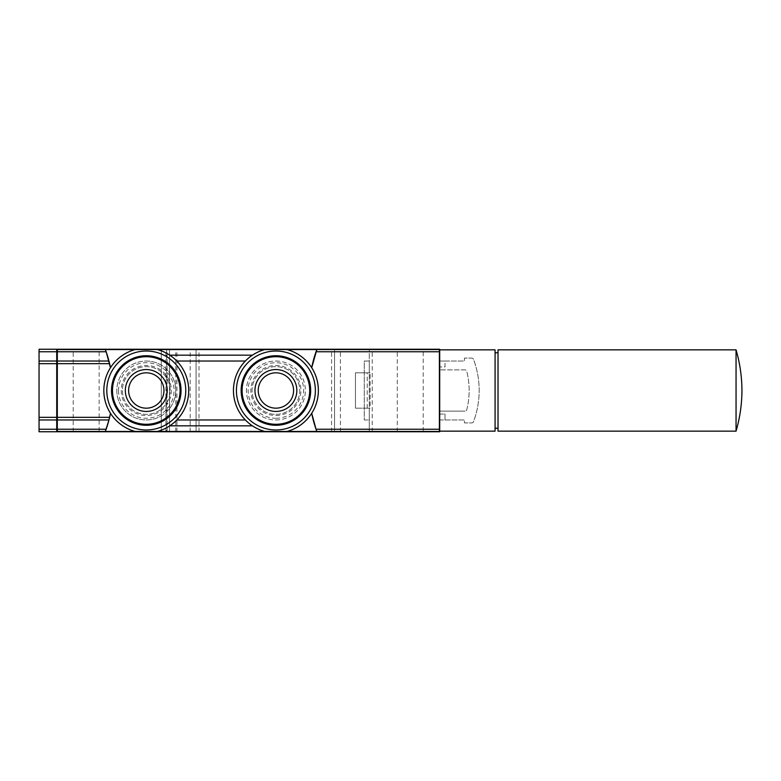 <?xml version="1.0" encoding="UTF-8"?>
<svg xmlns="http://www.w3.org/2000/svg" width="781" height="781" viewBox="0 0 781 781"><rect width="100%" height="100%" fill="white"/><g stroke="black" fill="none" stroke-linecap="round" stroke-linejoin="round"><path stroke-width="0.59" stroke-dasharray="3.9 2.93" d="M439.693 419.963L439.693 411.118L465.037 411.118L439.693 411.118L439.693 419.963L464.441 419.963L464.441 422.902L471.802 422.902A1.767 1.767 0 0 0 473.462 421.76A88.38 88.38 0 0 0 473.462 359.24A1.767 1.767 0 0 0 471.802 358.098L464.441 358.098L464.441 361.037L439.693 361.037L439.693 369.882L439.693 361.037L445.004 361.037L445.004 366.933L439.693 366.933L445.004 366.933L445.004 361.037L464.441 361.037L464.441 358.098L471.802 358.098A1.767 1.767 0 0 1 473.462 359.24A88.38 88.38 0 0 1 473.462 421.76A1.767 1.767 0 0 1 471.802 422.902L464.441 422.902L464.441 419.963L439.693 419.963M166.607 431.747L439.693 431.747L439.693 349.253L57.316 349.253L57.316 431.747L439.693 431.747L439.693 349.253L57.316 349.253L57.316 349.849L439.107 349.849L439.107 431.151L57.316 431.151L57.316 349.849L439.107 349.849L439.107 431.151L57.316 431.151L57.316 431.747L166.607 431.747L166.607 349.253M99.148 349.253L73.219 349.253L99.148 349.253L99.148 431.747L73.219 431.747L99.148 431.747M423.204 349.253L397.275 349.253L423.204 349.253L423.204 431.747L397.275 431.747L423.204 431.747M57.316 431.747L57.316 349.253L439.693 349.253L439.693 431.747L57.316 431.747M265.97 431.747A42.418 42.418 0 0 1 252.458 425.85L245.38 419.963A42.418 42.418 0 0 1 245.38 361.037L252.458 355.15A42.418 42.418 0 0 1 265.97 349.253M136.353 431.747A42.418 42.418 0 0 1 110.482 413.256C101.706 398.085 101.706 382.915 110.482 367.744A42.418 42.418 0 0 1 136.353 349.253M252.458 425.85L169.731 425.85A42.418 42.418 0 0 1 156.21 431.747M156.21 349.253A42.418 42.418 0 0 1 169.731 355.15L176.809 361.037A42.418 42.418 0 0 1 176.809 419.963L169.731 425.85M252.458 355.15L169.731 355.15M285.836 349.253A42.418 42.418 0 0 1 311.707 367.744C320.483 382.915 320.483 398.085 311.707 413.256A42.418 42.418 0 0 1 285.836 431.747M57.316 419.963L108.959 419.963A117.833 117.833 0 0 0 109.047 419.612M109.047 361.378A117.833 117.833 0 0 0 108.959 361.037L57.316 361.037M367.226 408.18L367.226 372.82L355.443 372.82L355.443 408.18L355.443 372.82L369.286 372.82L369.286 361.037L364.278 361.037L364.278 419.963L369.286 419.963L369.286 361.037L364.278 361.037L364.278 419.963L369.286 419.963L369.286 408.18L370.135 408.18L370.135 372.82L369.286 372.82L369.286 349.253L369.286 431.747L369.286 408.18L355.443 408.18L370.135 408.18M439.693 431.151L439.693 349.849L439.693 431.151M439.693 414.067L445.004 414.067L445.004 419.963L445.004 414.067L439.693 414.067M165.923 431.747L165.923 349.253M161.306 431.747L161.306 349.253L161.306 431.747M169.555 431.747L169.555 349.253L169.555 431.747M196.07 431.747L196.07 349.253L196.07 431.747M176.936 431.747L176.936 349.253M334.532 431.747L334.532 349.253L334.532 431.747M465.037 369.882L439.693 369.882L465.037 369.882A1.767 1.767 0 0 1 466.745 371.209A1.767 1.767 0 0 0 465.037 369.882M466.745 409.791A78.364 78.364 0 0 0 466.745 371.209A78.364 78.364 0 0 1 466.745 409.791A1.767 1.767 0 0 1 465.037 411.118A1.767 1.767 0 0 0 466.745 409.791M367.226 372.82L370.135 372.82M275.908 361.037A29.463 29.463 0 0 1 305.361 390.5A29.463 29.463 0 0 1 275.908 419.963A29.463 29.463 0 0 1 246.445 390.5A29.463 29.463 0 0 1 275.908 361.037M146.281 361.037A29.463 29.463 0 0 1 175.745 390.5A29.463 29.463 0 0 1 146.281 419.963A29.463 29.463 0 0 1 116.818 390.5A29.463 29.463 0 0 1 146.281 361.037M116.818 390.5A29.463 29.463 0 0 0 161.013 416.009A29.463 29.463 0 0 0 161.013 364.991A29.463 29.463 0 0 0 116.818 390.5M118.527 390.5A27.755 27.755 0 0 0 160.164 414.535A27.755 27.755 0 0 0 160.164 366.465A27.755 27.755 0 0 0 118.527 390.5M122.422 390.5A23.86 23.86 0 0 0 158.211 411.167A23.86 23.86 0 0 0 158.211 369.833A23.86 23.86 0 0 0 122.422 390.5A23.86 23.86 0 0 0 158.211 411.167A23.86 23.86 0 0 0 158.211 369.833A23.86 23.86 0 0 0 122.422 390.5A23.86 23.86 0 0 0 158.211 411.167A23.86 23.86 0 0 0 158.211 369.833A23.86 23.86 0 0 0 122.422 390.5M111.517 390.5A34.764 34.764 0 0 0 163.659 420.608A34.764 34.764 0 0 0 163.659 360.392A34.764 34.764 0 0 0 111.517 390.5M275.908 419.963A29.463 29.463 0 0 0 301.417 375.768A29.463 29.463 0 0 0 250.389 375.768A29.463 29.463 0 0 0 275.908 419.963M275.908 418.255A27.755 27.755 0 0 0 299.943 376.618A27.755 27.755 0 0 0 251.863 376.618A27.755 27.755 0 0 0 275.908 418.255M275.908 414.36A23.86 23.86 0 0 0 296.565 378.57A23.86 23.86 0 0 0 255.241 378.57A23.86 23.86 0 0 0 275.908 414.36A23.86 23.86 0 0 0 296.565 378.57A23.86 23.86 0 0 0 255.241 378.57A23.86 23.86 0 0 0 275.908 414.36A23.86 23.86 0 0 0 296.565 378.57A23.86 23.86 0 0 0 255.241 378.57A23.86 23.86 0 0 0 275.908 414.36M275.908 425.264A34.764 34.764 0 0 0 306.006 373.123A34.764 34.764 0 0 0 245.8 373.123A34.764 34.764 0 0 0 275.908 425.264M146.281 372.82A17.68 17.68 0 0 1 161.589 399.335A17.68 17.68 0 0 1 130.974 399.335A17.68 17.68 0 0 1 146.281 372.82M275.908 372.82A17.68 17.68 0 0 1 291.215 399.335A17.68 17.68 0 0 1 260.6 399.335A17.68 17.68 0 0 1 275.908 372.82M56.73 349.849L56.73 431.151L56.73 349.849L57.316 349.849M56.73 431.747L56.73 349.253L39.05 349.253L39.05 431.747L56.73 431.747M57.316 419.368L56.73 419.368M57.316 361.632L56.73 361.632M57.316 431.151L56.73 431.151M56.73 361.037L39.05 361.037M56.73 419.963L39.05 419.963M495.076 431.151L495.076 349.849M495.076 352.787L495.076 428.213L495.076 352.787M498.024 352.787L498.024 428.213L498.024 352.787M498.024 431.151L498.024 349.849M736.053 431.151L736.053 349.849M372.234 431.747L372.234 349.253M331.583 431.747L331.583 349.253M199.018 431.747L199.018 349.253M190.173 431.747L190.173 349.253M175.754 431.747L175.754 349.253M167.095 431.747L167.095 349.253M340.418 431.747L340.418 349.253M121.24 390.5A25.041 25.041 0 0 0 158.807 412.183A25.041 25.041 0 0 0 158.807 368.817A25.041 25.041 0 0 0 121.24 390.5M275.908 415.541A25.041 25.041 0 0 0 297.59 377.984A25.041 25.041 0 0 0 254.215 377.984A25.041 25.041 0 0 0 275.908 415.541M73.219 431.747L73.219 349.253M397.275 431.747L397.275 349.253"/><path stroke-width="1.17" d="M105.357 431.444A117.833 117.833 0 0 0 108.959 419.963L105.25 431.747L136.353 431.747A42.418 42.418 0 0 1 136.353 349.253L156.21 349.253A42.418 42.418 0 0 1 156.21 431.747L265.97 431.747A42.418 42.418 0 0 1 265.97 349.253L156.21 349.253A42.418 42.418 0 0 1 156.21 431.747L136.353 431.747A42.418 42.418 0 0 1 136.353 349.253L57.316 349.253L57.316 361.037L108.959 361.037A117.833 117.833 0 0 0 105.25 349.253L106.148 351.762L57.316 351.762M109.047 419.612A117.833 117.833 0 0 0 110.482 413.256L108.959 419.963L57.316 419.963L57.316 431.747L105.25 431.747M106.148 351.762L110.482 367.744A117.833 117.833 0 0 0 109.047 361.378M57.316 361.037L57.316 419.963M316.032 429.238L316.94 431.747L285.836 431.747A42.418 42.418 0 0 0 285.836 349.253A42.418 42.418 0 0 1 285.836 431.747L265.97 431.747A42.418 42.418 0 0 1 265.97 349.253L439.693 349.253L439.693 429.238L316.032 429.238A117.833 117.833 0 0 1 311.707 413.256L316.032 429.238A117.833 117.833 0 0 0 316.822 431.424M316.94 349.253L311.707 367.744A117.833 117.833 0 0 1 316.832 349.556M439.693 429.238L439.693 431.747L316.94 431.747M252.458 425.85L169.731 425.85M252.458 355.15L169.731 355.15M245.38 419.963L176.809 419.963M245.38 361.037L176.809 361.037M111.517 390.5A34.764 34.764 0 0 0 163.659 420.608A34.764 34.764 0 0 0 163.659 360.392A34.764 34.764 0 0 0 111.517 390.5A34.764 34.764 0 0 0 163.659 420.608A34.764 34.764 0 0 0 163.659 360.392A34.764 34.764 0 0 0 111.517 390.5M125.341 390.5A20.941 20.941 0 0 0 156.756 408.639A20.941 20.941 0 0 0 156.756 372.361A20.941 20.941 0 0 0 125.341 390.5M163.961 390.5A17.68 17.68 0 0 1 146.281 408.18A17.68 17.68 0 0 1 128.611 390.5A17.68 17.68 0 0 1 146.281 372.82A17.68 17.68 0 0 1 163.961 390.5M275.908 425.264A34.764 34.764 0 0 0 306.006 373.123A34.764 34.764 0 0 0 245.8 373.123A34.764 34.764 0 0 0 275.908 425.264A34.764 34.764 0 0 0 306.006 373.123A34.764 34.764 0 0 0 245.8 373.123A34.764 34.764 0 0 0 275.908 425.264M275.908 411.441A20.941 20.941 0 0 0 294.037 380.025A20.941 20.941 0 0 0 257.769 380.025A20.941 20.941 0 0 0 275.908 411.441M275.908 372.82A17.68 17.68 0 0 1 291.215 399.335A17.68 17.68 0 0 1 260.6 399.335A17.68 17.68 0 0 1 275.908 372.82M56.73 351.762L39.05 351.762L39.05 349.253L56.73 349.253L56.73 431.747L39.05 431.747L39.05 419.963L56.73 419.963M57.316 431.151L56.73 431.151M57.316 419.368L56.73 419.368M57.316 361.632L56.73 361.632M57.316 349.849L56.73 349.849M39.05 351.762L39.05 419.963M39.05 361.037L56.73 361.037M439.693 349.849L495.076 349.849L495.076 431.151L439.693 431.151M495.076 352.787L498.024 352.787M736.053 349.849L498.024 349.849L498.024 431.151L736.053 431.151L736.053 349.849C739.919 363.126 741.882 376.676 741.95 390.5C741.882 404.324 739.919 417.874 736.053 431.151M57.316 417.318L109.604 417.318M57.316 363.682L109.604 363.682M439.693 351.762L316.032 351.762M106.148 429.238L57.316 429.238M275.908 351.02A39.48 39.48 0 0 1 310.086 410.24A39.48 39.48 0 0 1 241.719 410.24A39.48 39.48 0 0 1 275.908 351.02M146.281 351.02A39.48 39.48 0 0 1 180.47 410.24A39.48 39.48 0 0 1 112.093 410.24A39.48 39.48 0 0 1 146.281 351.02M112.493 390.5A33.788 33.788 0 0 0 163.18 419.758A33.788 33.788 0 0 0 163.18 361.242A33.788 33.788 0 0 0 112.493 390.5M275.908 424.288A33.788 33.788 0 0 0 305.166 373.601A33.788 33.788 0 0 0 246.64 373.601A33.788 33.788 0 0 0 275.908 424.288M57.316 428.642L56.73 428.642M57.316 416.722L56.73 416.722M57.316 364.278L56.73 364.278M57.316 352.358L56.73 352.358M39.05 363.682L56.73 363.682M39.05 417.318L56.73 417.318M56.73 429.238L39.05 429.238M495.076 428.213L498.024 428.213"/></g></svg>
